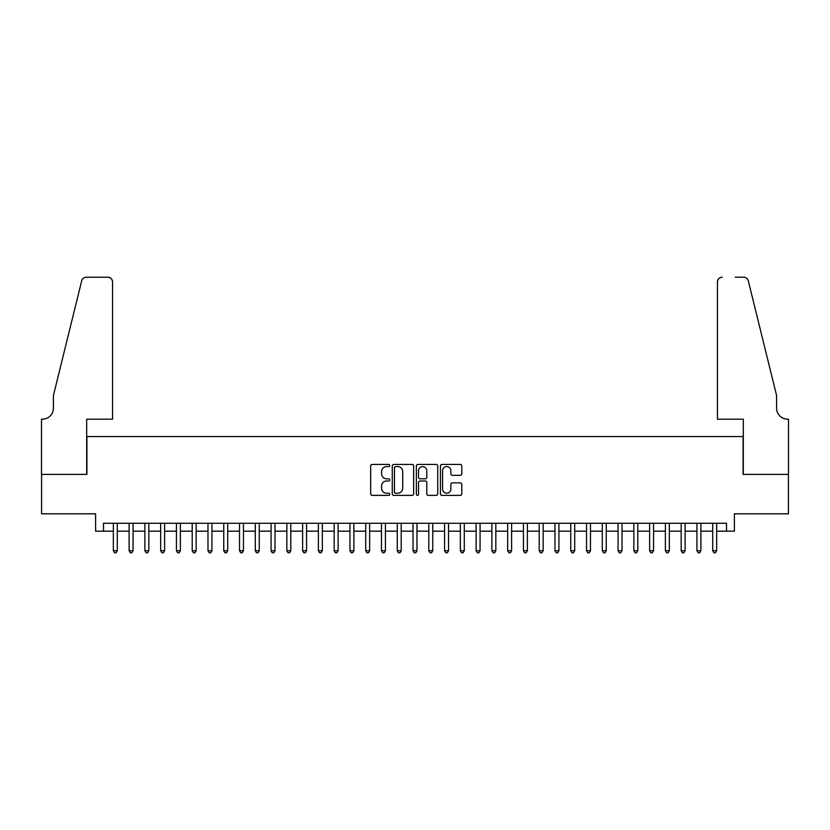 <?xml version="1.0" encoding="UTF-8"?>
<svg xmlns="http://www.w3.org/2000/svg" width="830" height="830" viewBox="0 0 830 830"><rect width="100%" height="100%" fill="white"/><g stroke="black" fill="none" stroke-linecap="round" stroke-linejoin="round"><path stroke-width="1.25" d="M389.768 465.506A1.079 1.079 0 0 0 388.679 464.427L372.234 464.427A1.546 1.546 0 0 0 370.678 465.972L370.678 493.84A1.546 1.546 0 0 0 372.234 495.386L388.679 495.386A1.079 1.079 0 0 0 389.768 494.307A1.079 1.079 0 0 0 388.679 493.217L386.552 493.217A4.959 4.959 0 0 1 381.593 488.268L381.593 485.944A4.959 4.959 0 0 1 386.552 480.985L388.679 480.985A1.079 1.079 0 0 0 389.768 479.906A1.079 1.079 0 0 0 388.679 478.817L386.552 478.817A4.959 4.959 0 0 1 381.593 473.868L381.593 471.544A4.959 4.959 0 0 1 386.552 466.595L388.679 466.595A1.079 1.079 0 0 0 389.768 465.506M460.245 475.341A1.546 1.546 0 0 0 461.791 473.785L461.791 465.972A1.546 1.546 0 0 0 460.245 464.427L441.975 464.427A1.546 1.546 0 0 0 440.429 465.972L440.429 493.84A1.546 1.546 0 0 0 441.975 495.386L460.245 495.386A1.546 1.546 0 0 0 461.791 493.84L461.791 484.398A1.546 1.546 0 0 0 460.245 482.842L452.433 482.842A1.546 1.546 0 0 0 450.877 484.398L450.877 489.078A4.14 4.14 0 0 1 446.737 493.217A4.14 4.14 0 0 1 442.598 489.078L442.598 470.735A4.14 4.14 0 0 1 446.737 466.595A4.14 4.14 0 0 1 450.877 470.735L450.877 473.785A1.546 1.546 0 0 0 452.433 475.341L460.245 475.341M103.491 531.169L103.491 523.284L726.509 523.284L726.509 531.169L734.394 531.169L734.394 513.812L788.417 513.812L788.417 474.387L743.078 474.387L743.078 436.528L86.922 436.528L86.922 474.387L41.583 474.387L41.583 513.812L95.606 513.812L95.606 531.169L113.347 531.169M413.641 465.972A1.546 1.546 0 0 0 412.095 464.427L393.825 464.427A1.546 1.546 0 0 0 392.279 465.972L392.279 493.84A1.546 1.546 0 0 0 393.825 495.386L412.095 495.386A1.546 1.546 0 0 0 413.641 493.84L413.641 465.972M417.905 464.427L436.175 464.427A1.546 1.546 0 0 1 437.721 465.972L437.721 493.84A1.546 1.546 0 0 1 436.175 495.386L428.353 495.386A1.546 1.546 0 0 1 426.807 493.84L426.807 482.541A1.546 1.546 0 0 0 425.261 480.985L420.073 480.985A1.546 1.546 0 0 0 418.517 482.541L418.517 494.307A1.079 1.079 0 0 1 417.438 495.386A1.079 1.079 0 0 1 416.359 494.307L416.359 465.972A1.546 1.546 0 0 1 417.905 464.427M117.289 531.169L129.117 531.169M133.059 531.169L144.887 531.169M148.829 531.169L160.667 531.169M164.61 531.169L176.437 531.169M180.38 531.169L192.207 531.169M196.15 531.169L207.977 531.169M211.93 531.169L223.758 531.169M227.7 531.169L239.528 531.169M243.47 531.169L255.298 531.169M259.24 531.169L271.078 531.169M275.021 531.169L286.848 531.169M290.791 531.169L302.618 531.169M306.561 531.169L318.388 531.169M322.331 531.169L334.168 531.169M338.111 531.169L349.938 531.169M353.881 531.169L365.708 531.169M369.651 531.169L381.478 531.169M385.421 531.169L397.259 531.169M401.201 531.169L413.029 531.169M416.971 531.169L428.799 531.169M432.741 531.169L444.579 531.169M448.522 531.169L460.349 531.169M464.292 531.169L476.119 531.169M480.062 531.169L491.889 531.169M495.832 531.169L507.67 531.169M511.612 531.169L523.44 531.169M527.382 531.169L539.21 531.169M543.152 531.169L554.98 531.169M558.922 531.169L570.76 531.169M574.702 531.169L586.53 531.169M590.472 531.169L602.3 531.169M606.242 531.169L618.07 531.169M622.023 531.169L633.85 531.169M637.793 531.169L649.62 531.169M653.563 531.169L665.39 531.169M669.333 531.169L681.171 531.169M685.113 531.169L696.941 531.169M700.883 531.169L712.711 531.169M716.653 531.169L726.509 531.169M395.526 466.595A1.079 1.079 0 0 0 394.447 467.674L394.447 492.138A1.079 1.079 0 0 0 395.526 493.217L397.778 493.217A4.959 4.959 0 0 0 402.726 488.268L402.726 471.544A4.959 4.959 0 0 0 397.778 466.595L395.526 466.595M426.807 470.807A4.14 4.14 0 0 0 422.667 466.668A4.14 4.14 0 0 0 418.517 470.807L418.517 477.271A1.546 1.546 0 0 0 420.073 478.817L425.261 478.817A1.546 1.546 0 0 0 426.807 477.271L426.807 470.807M117.289 523.284L117.289 550.726L113.347 550.726L113.347 523.284M117.289 550.726L116.107 552.78L114.53 552.78L113.347 550.726M112.558 419.181L112.558 281.961A4.731 4.731 0 0 0 107.827 277.22L86.299 277.22A4.731 4.731 0 0 0 81.703 280.82L53.41 395.516L53.41 408.142A11.039 11.039 0 0 1 42.372 419.181L41.5 419.181L41.5 474.387L86.694 474.387L86.694 419.181L112.558 419.181L112.558 281.961C112.258 279.098 110.681 277.521 107.827 277.22L94.734 277.22M81.703 280.82C82.907 278.226 82.907 278.226 81.703 280.82C82.907 278.226 82.907 278.226 81.703 280.82M53.41 408.142A11.039 11.039 0 0 1 42.372 419.181M717.442 419.181L717.442 281.961L717.442 419.181L743.307 419.181L743.307 474.387L788.5 474.387L788.5 419.181L787.629 419.181A11.039 11.039 0 0 1 776.59 408.142A11.039 11.039 0 0 0 787.629 419.181M767.916 360.355L748.297 280.82L776.59 395.516L776.59 408.142M735.266 277.22L743.701 277.22A4.731 4.731 0 0 1 748.297 280.82C747.093 278.226 747.093 278.226 748.297 280.82C747.093 278.226 747.093 278.226 748.297 280.82M722.173 277.22A4.731 4.731 0 0 0 717.442 281.961C717.743 279.098 719.32 277.521 722.173 277.22M133.059 523.284L133.059 550.726L129.117 550.726L129.117 523.284M133.059 550.726L131.877 552.78L130.3 552.78L129.117 550.726M148.829 523.284L148.829 550.726L144.887 550.726L144.887 523.284M148.829 550.726L147.647 552.78L146.07 552.78L144.887 550.726M164.61 523.284L164.61 550.726L160.667 550.726L160.667 523.284M164.61 550.726L163.427 552.78L161.85 552.78L160.667 550.726M180.38 523.284L180.38 550.726L176.437 550.726L176.437 523.284M180.38 550.726L179.197 552.78L177.62 552.78L176.437 550.726M196.15 523.284L196.15 550.726L192.207 550.726L192.207 523.284M196.15 550.726L194.967 552.78L193.39 552.78L192.207 550.726M211.93 523.284L211.93 550.726L207.977 550.726L207.977 523.284M211.93 550.726L210.747 552.78L209.16 552.78L207.977 550.726M227.7 523.284L227.7 550.726L223.758 550.726L223.758 523.284M227.7 550.726L226.517 552.78L224.94 552.78L223.758 550.726M243.47 523.284L243.47 550.726L239.528 550.726L239.528 523.284M243.47 550.726L242.287 552.78L240.71 552.78L239.528 550.726M259.24 523.284L259.24 550.726L255.298 550.726L255.298 523.284M259.24 550.726L258.057 552.78L256.48 552.78L255.298 550.726M275.021 523.284L275.021 550.726L271.078 550.726L271.078 523.284M275.021 550.726L273.838 552.78L272.261 552.78L271.078 550.726M290.791 523.284L290.791 550.726L286.848 550.726L286.848 523.284M290.791 550.726L289.608 552.78L288.031 552.78L286.848 550.726M306.561 523.284L306.561 550.726L302.618 550.726L302.618 523.284M306.561 550.726L305.378 552.78L303.801 552.78L302.618 550.726M322.331 523.284L322.331 550.726L318.388 550.726L318.388 523.284M322.331 550.726L321.148 552.78L319.571 552.78L318.388 550.726M338.111 523.284L338.111 550.726L334.168 550.726L334.168 523.284M338.111 550.726L336.928 552.78L335.351 552.78L334.168 550.726M353.881 523.284L353.881 550.726L349.938 550.726L349.938 523.284M353.881 550.726L352.698 552.78L351.121 552.78L349.938 550.726M369.651 523.284L369.651 550.726L365.708 550.726L365.708 523.284M369.651 550.726L368.468 552.78L366.891 552.78L365.708 550.726M385.421 523.284L385.421 550.726L381.478 550.726L381.478 523.284M385.421 550.726L384.238 552.78L382.661 552.78L381.478 550.726M401.201 523.284L401.201 550.726L397.259 550.726L397.259 523.284M401.201 550.726L400.019 552.78L398.442 552.78L397.259 550.726M416.971 523.284L416.971 550.726L413.029 550.726L413.029 523.284M416.971 550.726L415.788 552.78L414.212 552.78L413.029 550.726M432.741 523.284L432.741 550.726L428.799 550.726L428.799 523.284M432.741 550.726L431.559 552.78L429.982 552.78L428.799 550.726M448.522 523.284L448.522 550.726L444.579 550.726L444.579 523.284M448.522 550.726L447.339 552.78L445.762 552.78L444.579 550.726M464.292 523.284L464.292 550.726L460.349 550.726L460.349 523.284M464.292 550.726L463.109 552.78L461.532 552.78L460.349 550.726M480.062 523.284L480.062 550.726L476.119 550.726L476.119 523.284M480.062 550.726L478.879 552.78L477.302 552.78L476.119 550.726M495.832 523.284L495.832 550.726L491.889 550.726L491.889 523.284M495.832 550.726L494.649 552.78L493.072 552.78L491.889 550.726M511.612 523.284L511.612 550.726L507.67 550.726L507.67 523.284M511.612 550.726L510.429 552.78L508.852 552.78L507.67 550.726M527.382 523.284L527.382 550.726L523.44 550.726L523.44 523.284M527.382 550.726L526.199 552.78L524.622 552.78L523.44 550.726M543.152 523.284L543.152 550.726L539.21 550.726L539.21 523.284M543.152 550.726L541.969 552.78L540.392 552.78L539.21 550.726M558.922 523.284L558.922 550.726L554.98 550.726L554.98 523.284M558.922 550.726L557.739 552.78L556.162 552.78L554.98 550.726M574.702 523.284L574.702 550.726L570.76 550.726L570.76 523.284M574.702 550.726L573.52 552.78L571.943 552.78L570.76 550.726M590.472 523.284L590.472 550.726L586.53 550.726L586.53 523.284M590.472 550.726L589.29 552.78L587.713 552.78L586.53 550.726M606.242 523.284L606.242 550.726L602.3 550.726L602.3 523.284M606.242 550.726L605.06 552.78L603.483 552.78L602.3 550.726M622.023 523.284L622.023 550.726L618.07 550.726L618.07 523.284M622.023 550.726L620.84 552.78L619.263 552.78L618.07 550.726M637.793 523.284L637.793 550.726L633.85 550.726L633.85 523.284M637.793 550.726L636.61 552.78L635.033 552.78L633.85 550.726M653.563 523.284L653.563 550.726L649.62 550.726L649.62 523.284M653.563 550.726L652.38 552.78L650.803 552.78L649.62 550.726M669.333 523.284L669.333 550.726L665.39 550.726L665.39 523.284M669.333 550.726L668.15 552.78L666.573 552.78L665.39 550.726M685.113 523.284L685.113 550.726L681.171 550.726L681.171 523.284M685.113 550.726L683.93 552.78L682.353 552.78L681.171 550.726M700.883 523.284L700.883 550.726L696.941 550.726L696.941 523.284M700.883 550.726L699.7 552.78L698.123 552.78L696.941 550.726M716.653 523.284L716.653 550.726L712.711 550.726L712.711 523.284M716.653 550.726L715.47 552.78L713.893 552.78L712.711 550.726"/></g></svg>
